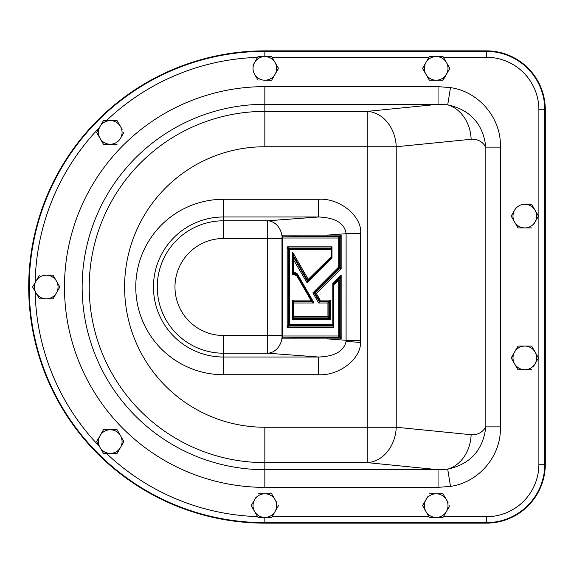 <?xml version="1.0" encoding="UTF-8"?>
<svg xmlns="http://www.w3.org/2000/svg" width="574" height="574" viewBox="0 0 574 574"><rect width="100%" height="100%" fill="white"/><g stroke="black" fill="none" stroke-linecap="round" stroke-linejoin="round"><path stroke-width="0.86" d="M360.63 340.289L360.551 342.456C360.867 359.08 338.897 375.999 318.656 374.722L318.656 357.021C334.735 356.418 343.883 351.202 346.086 341.372L346.108 233.711C344.665 223.3 335.517 217.718 318.656 216.979L318.656 199.278C339.715 197.8 362.438 216.441 360.63 233.711L360.63 340.289L346.108 340.289L327.632 338.904L282.458 338.875L282.006 337.304L282.099 238.002A2.361 1.779 174.3 0 1 282.774 236.818A2.361 1.937 -90 0 0 282.516 238.002L282.516 335.998A2.361 1.937 -90 0 0 282.774 337.182A2.361 1.779 5.7 0 1 282.099 335.998L338.725 335.998L338.725 280.184A2.361 1.679 44.9 0 1 338.646 279.165L341.164 275.168L340.231 279.251A2.361 0.552 31.2 0 1 339.212 278.225L333.551 283.9A2.361 2.102 -9.9 0 0 333.214 284.926L332.798 283.563L333.609 284.216A2.361 1.679 -135.1 0 0 333.688 285.242L333.688 327.209L332.54 325.487A2.361 1.937 -90 0 0 332.798 324.303L332.798 283.563L341.164 275.168L341.164 338.904L339.55 337.72A2.361 0.753 133.7 0 1 340.231 336.543L341.164 338.904L327.632 338.904A2.361 1.937 -90 0 0 327.367 337.72L339.55 337.72L338.983 337.182A2.361 1.937 90 0 1 338.725 335.998L340.231 336.543L340.231 279.251L339.664 280.184A2.361 0.552 31.2 0 1 338.646 279.165L333.609 284.216A2.361 2.102 -9.9 0 0 333.272 285.242L333.214 324.303A2.361 1.779 174.3 0 1 332.54 325.487L289.353 325.487A2.361 0.753 -133.7 0 0 288.672 324.303L288.672 249.74A2.361 0.753 -46.3 0 0 289.353 248.556A2.361 1.937 90 0 1 289.612 249.74L289.612 324.303A2.361 1.937 90 0 1 289.353 325.487L287.172 327.209L288.672 324.303L333.214 324.303L333.688 327.209L287.172 327.209L287.172 246.834L289.353 248.556L330.846 248.556A2.361 1.779 5.7 0 1 331.521 249.74L331.521 256.42A2.361 2.102 170.1 0 1 331.184 257.446A2.361 1.679 -135.1 0 0 331.105 256.42L331.105 249.74A2.361 1.937 -90 0 0 330.846 248.556L331.994 246.834L331.521 249.74L288.672 249.74L287.172 246.834L331.994 246.834L331.994 258.099L331.184 257.446L308.324 280.37L307.506 280.184A2.361 1.37 -29.8 0 0 308.245 279.351A2.361 1.679 44.9 0 1 308.324 280.37L307.198 282.975L307.506 280.184L294.232 257.037A2.361 1.019 -2.4 0 0 293.077 257.87L292.654 252.165L294.283 258.343A2.361 1.37 -29.8 0 0 293.544 259.175L293.544 271.667L297.131 273.662L297.067 275.061A2.361 1.449 147.1 0 1 296.88 275.943L294.153 274.573L293.888 273.389L297.002 274.975L296.945 274.551L293.795 272.851L294.153 274.573L292.654 274.645L293.077 272.212A2.361 1.758 -174.4 0 0 293.773 273.396L292.654 274.645L292.654 252.165L308.245 279.351L331.521 256.42L331.994 258.099L307.198 282.975L293.127 259.175L293.077 257.87L293.127 271.667A2.361 1.794 -174.1 0 0 293.795 272.851A2.361 1.937 -88.1 0 1 293.544 271.667L293.127 271.667L293.127 259.175A2.361 1.019 -2.4 0 1 294.283 258.343L307.205 280.858L308.016 281.045L331.234 257.762A2.361 2.102 170.1 0 0 331.578 256.736L331.578 249.202A2.361 1.779 5.7 0 0 330.897 248.018L288.787 248.018A2.361 0.753 -46.3 0 1 288.105 249.202L288.105 324.841A2.361 0.753 -133.7 0 1 288.787 326.025L332.59 326.025A2.361 1.779 174.3 0 0 333.272 324.841L333.272 285.242L338.725 280.184L339.664 280.184L339.664 335.998A2.361 0.753 133.7 0 0 338.983 337.182L282.774 337.182L327.367 337.72M531.632 346.086L538.455 357.903L535.047 363.808L538.455 357.903L535.047 351.991A11.817 11.817 0 0 1 524.815 369.721L517.992 369.721L514.577 363.808A11.817 11.817 0 0 1 524.815 346.086L531.632 346.086L524.815 346.086A11.817 11.817 0 0 1 535.047 351.991L531.632 346.086M533.418 366.628L535.047 363.808M511.319 358.162L512.948 354.811M516.205 349.171L517.992 346.086L521.551 346.086M450.497 486.372L438.048 487.369L438.048 469.69L367.188 462.615A35.452 28.994 -84.3 0 0 396.225 427.25L471.132 434.726C477.625 435.049 482.526 432.43 485.841 426.869L485.841 147.131C483.093 123.941 470.379 109.842 447.698 104.841L450.497 87.628C478.903 91.56 501.576 118.309 500.363 147.131L500.363 426.869C501.576 455.684 478.895 482.44 450.497 486.372L447.698 469.159C470.379 464.158 483.093 450.059 485.841 426.869L500.363 426.869M39.262 275.448L32.589 287L35.997 292.905A11.817 11.817 0 0 1 46.236 275.183L53.052 275.183L56.467 281.095A11.817 11.817 0 0 1 46.236 298.817A11.817 11.817 0 0 1 35.997 292.905L39.412 298.817L46.236 298.817L39.412 298.817L37.626 295.732M35.157 291.449A229.729 229.729 0 0 0 99.381 446.364L96.619 441.578L98.398 438.493M100.027 435.673A11.817 11.817 0 0 1 110.265 429.761L103.442 429.761L96.619 441.578L103.442 453.395L110.265 453.395A11.817 11.817 0 0 1 100.027 435.673L103.442 429.761L107.001 429.761M110.265 429.761A11.817 11.817 0 0 1 120.497 435.673L117.082 429.761L110.265 429.761L117.082 429.761L120.497 435.673A11.817 11.817 0 0 1 120.497 447.49L116.78 453.395M123.754 441.32L123.754 441.844M252.983 508.7L251.197 505.608L252.983 502.523M256.241 496.883L254.612 499.703A11.817 11.817 0 0 1 275.075 499.703A11.817 11.817 0 0 1 275.075 511.52L278.49 505.608L275.075 511.52A11.817 11.817 0 0 1 254.612 511.52A11.817 11.817 0 0 1 254.612 499.703L251.197 505.608L258.02 517.425L271.667 517.425L275.075 511.52M258.329 493.791L271.667 493.791L275.075 499.703L271.667 493.791L258.02 493.791M276.704 502.523L275.075 499.703M425.951 511.52A11.817 11.817 0 0 1 425.951 499.703L422.543 505.608L425.951 511.52L429.366 517.425L436.19 517.425A11.817 11.817 0 0 1 425.951 511.52L422.543 505.608L424.322 502.523M427.58 496.883L425.951 499.703A11.817 11.817 0 0 1 446.421 499.703A11.817 11.817 0 0 1 446.421 511.52L449.829 505.608L446.421 511.52A11.817 11.817 0 0 1 436.19 517.425L443.006 517.425L446.421 511.52M429.668 493.791L443.006 493.791L446.421 499.703L443.006 493.791L429.366 493.791M448.05 502.523L446.421 499.703M436.19 80.209L443.006 80.209L449.829 68.392L446.421 62.48A11.817 11.817 0 0 1 436.19 80.209L429.366 80.209L436.19 80.209A11.817 11.817 0 0 1 425.951 62.48A11.817 11.817 0 0 1 446.421 62.48L449.829 68.392L442.705 80.209M446.421 62.48L443.006 56.575L429.366 56.575L422.543 68.392L429.366 80.209L422.543 68.392L424.322 65.3M278.333 68.127L278.333 68.65M252.983 65.3L254.612 62.48A11.817 11.817 0 0 1 264.844 56.575L258.02 56.575L254.612 62.48A11.817 11.817 0 0 0 254.612 74.297L258.02 80.209L254.612 74.297A11.817 11.817 0 0 0 264.844 80.209L271.358 80.209M122.126 129.329L117.082 120.605L110.265 120.605A11.817 11.817 0 0 1 120.497 138.327A11.817 11.817 0 0 1 110.265 144.239L103.442 144.239L110.265 144.239A11.817 11.817 0 0 1 100.027 126.51A11.817 11.817 0 0 1 110.265 120.605L117.24 120.87M120.497 138.327L123.905 132.422M110.265 120.605L103.442 120.605L96.619 132.422L103.442 144.239L96.619 132.422L99.381 127.636A229.729 229.729 0 0 0 35.157 282.552M46.236 275.183A11.817 11.817 0 0 1 56.467 281.095L53.052 275.183L42.971 275.183M53.21 298.552L59.725 287.265M528.073 204.279L531.632 204.279L538.455 216.097L536.676 219.189M533.418 224.829L538.455 216.097L535.047 210.192L531.632 204.279L521.551 204.279M511.319 216.362L514.577 222.009A11.817 11.817 0 0 0 524.815 227.914L517.992 227.914L514.577 222.009L517.992 227.914L531.632 227.914M516.205 207.372L511.319 215.838M486.408 523.144A58.892 58.892 0 0 0 545.3 464.251L545.3 109.749A58.892 58.892 0 0 0 486.408 50.856L264.844 50.856A236.144 236.144 0 0 0 28.7 287A236.144 236.144 0 0 0 264.844 523.144L486.408 523.144L486.408 522.634L264.844 522.634L264.844 523.144M471.132 434.726A35.452 28.994 95.7 0 1 447.698 469.159L438.048 469.69L264.844 469.69A182.69 182.69 0 0 1 82.154 287A182.69 182.69 0 0 1 264.844 104.31L438.048 104.31L438.048 86.631L450.497 87.628M500.363 147.131L485.841 147.131C482.526 141.57 477.625 138.951 471.132 139.274A35.452 28.994 -95.7 0 0 447.698 104.841L438.048 104.31L367.188 111.385A35.452 28.994 84.3 0 1 396.225 146.75L396.225 427.25L367.188 427.25L367.188 146.75L264.844 146.75A140.25 140.25 0 0 0 124.594 287A140.25 140.25 0 0 0 264.844 427.25L367.188 427.25L367.188 462.615L264.844 462.615L264.844 487.369A200.369 200.369 0 0 1 64.475 287A200.369 200.369 0 0 1 264.844 86.631L438.048 86.631M282.006 236.696L282.458 235.125L341.164 235.096L340.231 237.457A2.361 0.753 46.3 0 1 339.55 236.28L341.164 235.096L341.164 268.625L316.367 293.501L320.141 300.08L330.38 300.08L330.38 319.596L292.668 319.596L292.668 300.08L310.828 300.08L296.88 275.943A2.361 1.593 -39.7 0 0 297.002 274.975A2.361 1.715 -8.5 0 1 297.067 275.061L298.014 276.532L298.193 275.298L298.049 276.575A2.361 1.37 150.2 0 1 297.827 277.414A2.361 1.449 -32.9 0 0 298.014 276.532A2.361 1.83 -6.2 0 1 298.049 276.575L311.051 299.248L314.078 302.986L310.57 301.264A2.361 1.937 -90 0 0 310.828 300.08A2.361 1.37 -29.8 0 0 311.051 299.248A2.361 2.038 137.6 0 1 310.57 301.264L293.766 301.264A2.361 1.779 -5.7 0 0 293.092 302.448L292.668 300.08L293.823 301.802A2.361 1.937 -90 0 0 293.565 302.986L293.565 316.69A2.361 1.937 -90 0 0 293.823 317.874L292.668 319.596L293.092 317.235A2.361 1.779 -174.3 0 0 293.766 318.412L328.766 318.412A2.361 0.753 133.7 0 1 329.44 317.235L330.38 319.596L328.199 317.874A2.361 1.937 90 0 1 327.941 316.69L327.941 302.986A2.361 1.937 90 0 1 328.199 301.802L330.38 300.08L329.44 302.448A2.361 0.753 46.3 0 1 328.766 301.264L319.883 301.264L318.678 302.986L319.402 300.919A2.361 1.37 -29.8 0 0 320.141 300.08A2.361 1.937 90 0 1 319.883 301.264L315.628 294.34L312.873 292.876L315.765 292.475A2.361 1.679 44.9 0 1 316.367 293.501A2.361 1.37 150.2 0 1 315.628 294.34A2.361 1.363 -81.3 0 0 315.765 292.475L339.887 268.28A2.361 0.89 118.9 0 1 340.231 267.254L341.164 268.625L339.327 267.965A2.361 1.679 44.9 0 1 338.725 266.946L338.725 238.002L282.099 238.002L282.006 236.696A9.22 0.804 90 0 0 281.985 238.497L281.985 335.503L267.706 335.503L267.706 238.497L223.487 238.497A48.503 48.503 0 0 0 174.977 287A48.503 48.503 0 0 0 223.487 335.503L267.706 335.503L267.706 353.211L223.487 353.211A66.211 66.211 0 0 1 157.276 287A66.211 66.211 0 0 1 223.487 220.789L223.487 216.979A70.021 70.021 0 0 0 153.466 287A70.021 70.021 0 0 0 223.487 357.021L318.656 357.021L267.706 353.211A17.722 14.508 -85.7 0 0 282.042 337.842M281.985 335.503A9.22 0.804 90 0 0 282.006 337.304M282.042 236.158A17.722 14.508 -94.3 0 0 267.706 220.789L318.656 216.979L223.487 216.979L223.487 199.278L318.656 199.278M327.367 236.28L282.774 236.818L338.983 236.818A2.361 0.753 46.3 0 0 339.664 238.002L339.664 266.946L338.725 266.946L312.873 292.876L318.678 302.986L328.88 302.986L328.88 316.69L293.142 316.69L293.142 302.986L314.078 302.986L298.193 275.298L297.131 273.662L296.945 274.551A2.361 1.715 -8.5 0 1 297.002 274.637L297.971 276.137A2.361 1.83 -6.2 0 1 298.006 276.187L311.538 299.786A2.361 2.038 137.6 0 1 311.065 301.802L293.823 301.802A2.361 1.779 -5.7 0 0 293.142 302.986L293.142 316.69A2.361 1.779 -174.3 0 0 293.823 317.874L328.199 317.874A2.361 0.753 133.7 0 1 328.88 316.69L329.44 317.235L329.44 302.448L328.88 302.986A2.361 0.753 46.3 0 1 328.199 301.802L319.496 301.802L314.868 294.218A2.361 1.363 -81.3 0 0 315.004 292.36L339.327 267.965A2.361 0.89 118.9 0 1 339.664 266.946L340.231 267.254L340.231 237.457L338.725 238.002A2.361 1.937 90 0 1 338.983 236.818L339.55 236.28L327.367 236.28A2.361 1.937 90 0 0 327.632 235.096L346.108 233.711L360.63 233.711M293.092 272.004L294.153 274.573M282.458 235.125L282.767 236.739A2.361 1.779 174.3 0 0 282.092 237.923M282.092 336.077A2.361 1.779 5.7 0 0 282.767 337.261L282.458 338.875M120.497 447.49L117.082 453.395L110.265 453.395A11.817 11.817 0 0 0 120.497 447.49L123.905 441.578L120.497 435.673M110.265 144.239L117.082 144.239M264.844 56.575A11.817 11.817 0 0 1 275.075 74.297L278.49 68.392L271.667 56.575L264.844 56.575L264.844 50.856M264.844 80.209A11.817 11.817 0 0 0 275.075 74.297L271.667 80.209M59.875 287L56.467 281.095M46.236 298.817L53.052 298.817M524.815 369.721A11.817 11.817 0 0 1 514.577 363.808L517.992 369.721L531.632 369.721M524.815 346.086L517.992 346.086L514.577 351.991L511.169 357.903L514.577 363.808M514.577 222.009A11.817 11.817 0 0 1 524.815 204.279A11.817 11.817 0 0 1 535.047 222.009A11.817 11.817 0 0 1 524.815 227.914M360.551 342.456L346.086 341.372M438.048 487.369L264.844 487.369M106.455 453.395A229.729 229.729 0 0 0 257.554 516.614M272.069 516.729L428.965 516.729M443.415 516.729L486.408 516.729A52.478 52.478 0 0 0 538.886 464.251L538.886 109.749A52.478 52.478 0 0 0 486.408 57.271L443.415 57.271M428.965 57.271L272.069 57.271M257.554 57.386A229.729 229.729 0 0 0 106.455 120.605M264.844 517.425L264.844 522.634A235.634 235.634 0 0 1 29.209 287A235.634 235.634 0 0 1 264.844 51.366L486.408 51.366A58.383 58.383 0 0 1 544.791 109.749L544.791 464.251L545.3 464.251M538.886 464.251L544.791 464.251A58.383 58.383 0 0 1 486.408 522.634L486.408 516.729M538.886 109.749L545.3 109.749M486.408 57.271L486.408 50.856M264.844 427.25L264.844 462.615A175.615 175.615 0 0 1 89.228 287A175.615 175.615 0 0 1 264.844 111.385L264.844 86.631M264.844 146.75L264.844 111.385L367.188 111.385L367.188 146.75L396.225 146.75L471.132 139.274M318.656 374.722L223.487 374.722A87.722 87.722 0 0 1 135.765 287A87.722 87.722 0 0 1 223.487 199.278M223.487 335.503L223.487 374.722M223.487 238.497L223.487 220.789L267.706 220.789L267.706 238.497L281.985 238.497"/></g></svg>
